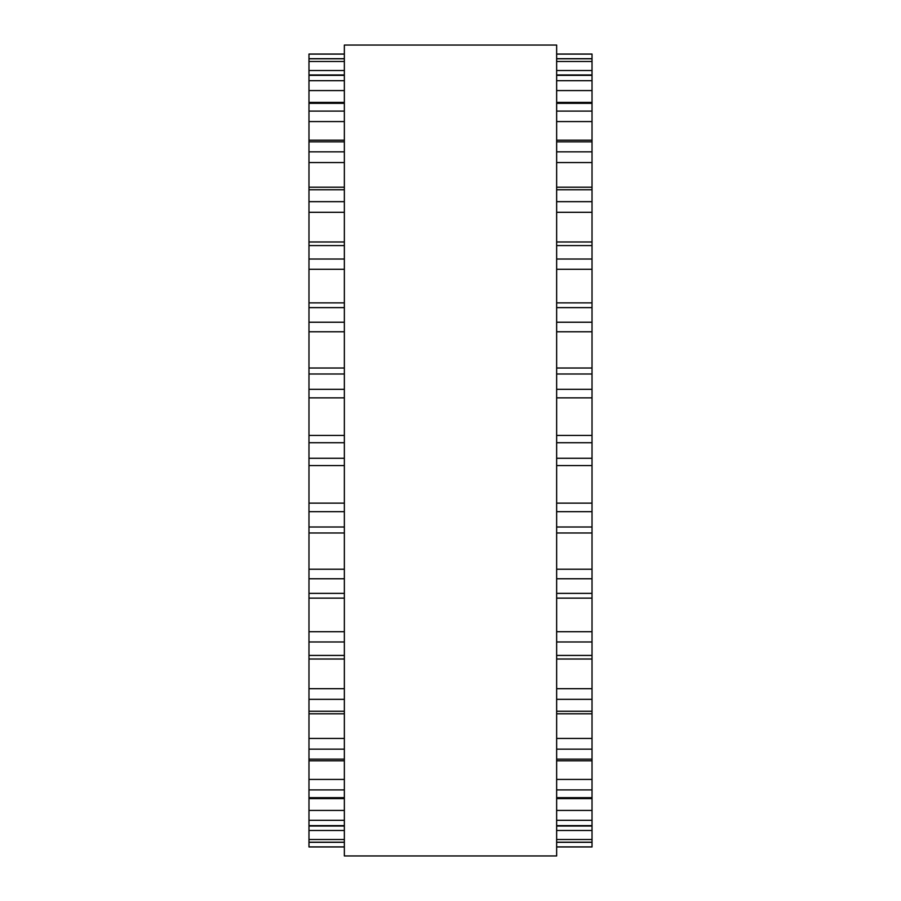 <?xml version="1.0" encoding="UTF-8"?>
<svg xmlns="http://www.w3.org/2000/svg" width="901" height="901" viewBox="0 0 901 901"><rect width="100%" height="100%" fill="white"/><g stroke="black" fill="none" stroke-linecap="round" stroke-linejoin="round"><path stroke-width="1.35" d="M344.351 54.037L308.975 54.037L308.975 465.468M556.649 54.037L592.025 54.037L592.025 465.468M556.649 435.442L592.025 435.442L592.025 434.631M344.351 435.442L308.975 435.442L308.975 434.631M344.351 465.558L308.975 465.558L308.975 846.963L344.351 846.963M556.649 465.558L592.025 465.558L592.025 846.963L556.649 846.963M344.351 450.5L344.351 855.95L556.649 855.95L556.649 45.05L344.351 45.05L344.351 450.5M592.025 54.116L556.649 54.116M344.351 54.116L308.975 54.116M592.025 58.79L556.649 58.79M344.351 58.79L308.975 58.79M592.025 61.482L556.649 61.482M344.351 61.482L308.975 61.482M592.025 70.515L556.649 70.515M344.351 70.515L308.975 70.515M592.025 75.357L556.649 75.357M344.351 75.357L308.975 75.357M592.025 80.673L556.649 80.673M344.351 80.673L308.975 80.673M592.025 90.584L556.649 90.584M344.351 90.584L308.975 90.584M592.025 103.333L556.649 103.333M344.351 103.333L308.975 103.333M592.025 111.105L556.649 111.105M344.351 111.105L308.975 111.105M592.025 121.579L556.649 121.579M344.351 121.579L308.975 121.579M592.025 141.851L556.649 141.851M344.351 141.851L308.975 141.851M592.025 151.852L556.649 151.852M344.351 151.852L308.975 151.852M592.025 162.563L556.649 162.563M344.351 162.563L308.975 162.563M592.025 189.751L556.649 189.751M344.351 189.751L308.975 189.751M592.025 201.666L556.649 201.666M344.351 201.666L308.975 201.666M592.025 212.309L556.649 212.309M344.351 212.309L308.975 212.309M592.025 245.568L556.649 245.568M344.351 245.568L308.975 245.568M592.025 259.037L556.649 259.037M344.351 259.037L308.975 259.037M592.025 269.286L556.649 269.286M344.351 269.286L308.975 269.286M592.025 307.624L556.649 307.624M344.351 307.624L308.975 307.624M592.025 322.231L556.649 322.231M344.351 322.231L308.975 322.231M592.025 331.771L556.649 331.771M344.351 331.771L308.975 331.771M592.025 374.005L556.649 374.005M344.351 374.005L308.975 374.005M592.025 389.322L556.649 389.322M344.351 389.322L308.975 389.322M592.025 397.859L556.649 397.859M344.351 397.859L308.975 397.859M592.025 442.729L556.649 442.729M344.351 442.729L308.975 442.729M592.025 458.271L556.649 458.271M344.351 458.271L308.975 458.271M592.025 503.141L556.649 503.141M344.351 503.141L308.975 503.141M592.025 511.678L556.649 511.678M344.351 511.678L308.975 511.678M592.025 526.995L556.649 526.995M344.351 526.995L308.975 526.995M592.025 569.229L556.649 569.229M344.351 569.229L308.975 569.229M592.025 578.769L556.649 578.769M344.351 578.769L308.975 578.769M592.025 593.376L556.649 593.376M344.351 593.376L308.975 593.376M592.025 631.714L556.649 631.714M344.351 631.714L308.975 631.714M592.025 641.962L556.649 641.962M344.351 641.962L308.975 641.962M592.025 655.432L556.649 655.432M344.351 655.432L308.975 655.432M592.025 688.691L556.649 688.691M344.351 688.691L308.975 688.691M592.025 699.334L556.649 699.334M344.351 699.334L308.975 699.334M592.025 711.249L556.649 711.249M344.351 711.249L308.975 711.249M592.025 738.437L556.649 738.437M344.351 738.437L308.975 738.437M592.025 749.148L556.649 749.148M344.351 749.148L308.975 749.148M592.025 759.149L556.649 759.149M344.351 759.149L308.975 759.149M592.025 779.421L556.649 779.421M344.351 779.421L308.975 779.421M592.025 789.895L556.649 789.895M344.351 789.895L308.975 789.895M592.025 797.667L556.649 797.667M344.351 797.667L308.975 797.667M592.025 810.416L556.649 810.416M344.351 810.416L308.975 810.416M592.025 820.327L556.649 820.327M344.351 820.327L308.975 820.327M592.025 825.643L556.649 825.643M344.351 825.643L308.975 825.643M592.025 830.485L556.649 830.485M344.351 830.485L308.975 830.485M592.025 839.518L556.649 839.518M344.351 839.518L308.975 839.518M592.025 842.21L556.649 842.21M344.351 842.21L308.975 842.21M592.025 846.884L556.649 846.884M344.351 846.884L308.975 846.884M592.025 58.7L556.649 58.7M344.351 58.7L308.975 58.7M592.025 74.963L556.649 74.963M344.351 74.963L308.975 74.963M592.025 102.41L556.649 102.41M344.351 102.41L308.975 102.41M592.025 140.207L556.649 140.207M344.351 140.207L308.975 140.207M592.025 187.205L556.649 187.205M344.351 187.205L308.975 187.205M592.025 241.986L556.649 241.986M344.351 241.986L308.975 241.986M592.025 302.871L556.649 302.871M344.351 302.871L308.975 302.871M592.025 368.013L556.649 368.013M344.351 368.013L308.975 368.013M592.025 532.987L556.649 532.987M344.351 532.987L308.975 532.987M592.025 598.129L556.649 598.129M344.351 598.129L308.975 598.129M592.025 659.014L556.649 659.014M344.351 659.014L308.975 659.014M592.025 713.795L556.649 713.795M344.351 713.795L308.975 713.795M592.025 760.793L556.649 760.793M344.351 760.793L308.975 760.793M592.025 798.59L556.649 798.59M344.351 798.59L308.975 798.59M592.025 826.037L556.649 826.037M344.351 826.037L308.975 826.037M592.025 842.3L556.649 842.3M344.351 842.3L308.975 842.3"/></g></svg>

